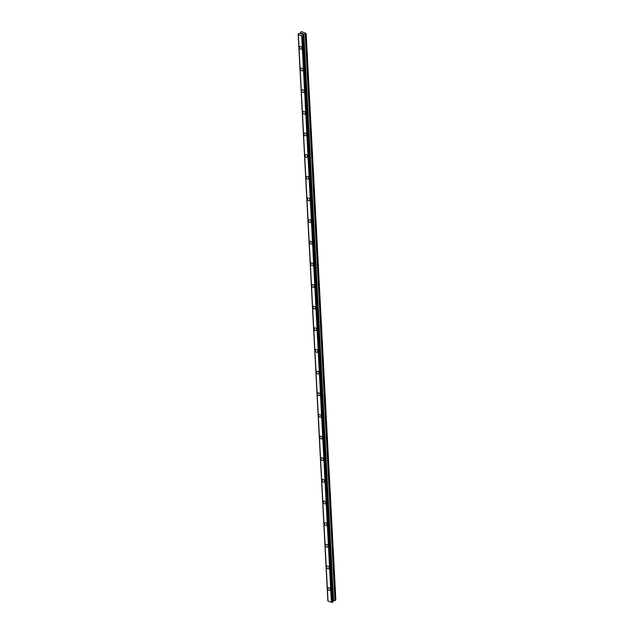 <?xml version="1.0" encoding="UTF-8"?>
<svg xmlns="http://www.w3.org/2000/svg" width="634" height="634" viewBox="0 0 634 634"><rect width="100%" height="100%" fill="white"/><g stroke="black" fill="none" stroke-linecap="round" stroke-linejoin="round"><path stroke-width="0.95" d="M329.957 590.365A1.577 1.054 54.6 0 1 328.618 590.151A1.577 1.054 54.6 0 1 327.794 588.645A1.577 1.054 54.6 0 1 328.135 587.797A1.577 1.054 54.6 0 1 329.474 588.011A1.577 1.054 54.6 0 1 330.298 589.517A1.577 1.054 54.6 0 1 329.957 590.365A1.577 1.054 54.6 0 1 328.618 590.151A1.577 1.054 54.6 0 1 327.794 588.637A1.577 1.054 54.6 0 1 328.135 587.797M328.824 568.714A1.577 1.054 54.6 0 1 327.477 568.5A1.577 1.054 54.6 0 1 326.661 566.994A1.577 1.054 54.6 0 1 327.001 566.146A1.577 1.054 54.6 0 1 328.341 566.36A1.577 1.054 54.6 0 1 329.165 567.866A1.577 1.054 54.6 0 1 328.824 568.714A1.577 1.054 54.6 0 1 327.485 568.5A1.577 1.054 54.6 0 1 326.661 566.994A1.577 1.054 54.6 0 1 327.001 566.146M327.691 547.063A1.577 1.054 54.6 0 1 326.344 546.849A1.577 1.054 54.6 0 1 325.527 545.343A1.577 1.054 54.6 0 1 325.868 544.495A1.577 1.054 54.6 0 1 327.207 544.709A1.577 1.054 54.6 0 1 328.032 546.223A1.577 1.054 54.6 0 1 327.691 547.063A1.577 1.054 54.6 0 1 326.344 546.849A1.577 1.054 54.6 0 1 325.527 545.343A1.577 1.054 54.6 0 1 325.86 544.495M324.394 523.692A1.577 1.054 54.6 0 1 324.727 522.844A1.577 1.054 54.6 0 1 326.074 523.058A1.577 1.054 54.6 0 1 326.89 524.572A1.577 1.054 54.6 0 1 326.55 525.412A1.577 1.054 54.6 0 1 325.21 525.198A1.577 1.054 54.6 0 1 324.394 523.692M326.55 525.412A1.577 1.054 54.6 0 1 325.21 525.198A1.577 1.054 54.6 0 1 324.386 523.692A1.577 1.054 54.6 0 1 324.727 522.844M325.416 503.768A1.577 1.054 54.6 0 1 324.077 503.547A1.577 1.054 54.6 0 1 323.253 502.041A1.577 1.054 54.6 0 1 323.594 501.193A1.577 1.054 54.6 0 1 324.933 501.415A1.577 1.054 54.6 0 1 325.757 502.921A1.577 1.054 54.6 0 1 325.416 503.768A1.577 1.054 54.6 0 1 324.077 503.547A1.577 1.054 54.6 0 1 323.261 502.041A1.577 1.054 54.6 0 1 323.594 501.193M324.283 482.117A1.577 1.054 54.6 0 1 322.944 481.903A1.577 1.054 54.6 0 1 322.12 480.39A1.577 1.054 54.6 0 1 322.46 479.542A1.577 1.054 54.6 0 1 323.8 479.764A1.577 1.054 54.6 0 1 324.624 481.269A1.577 1.054 54.6 0 1 324.283 482.117A1.577 1.054 54.6 0 1 322.944 481.895A1.577 1.054 54.6 0 1 322.12 480.39A1.577 1.054 54.6 0 1 322.46 479.55M323.15 460.466A1.577 1.054 54.6 0 1 321.81 460.252A1.577 1.054 54.6 0 1 320.986 458.739A1.577 1.054 54.6 0 1 321.327 457.899A1.577 1.054 54.6 0 1 322.666 458.113A1.577 1.054 54.6 0 1 323.491 459.618A1.577 1.054 54.6 0 1 323.15 460.466A1.577 1.054 54.6 0 1 321.81 460.244A1.577 1.054 54.6 0 1 320.986 458.739A1.577 1.054 54.6 0 1 321.327 457.899M322.017 438.815A1.577 1.054 54.6 0 1 320.669 438.601A1.577 1.054 54.6 0 1 319.853 437.095A1.577 1.054 54.6 0 1 320.194 436.247A1.577 1.054 54.6 0 1 321.533 436.461A1.577 1.054 54.6 0 1 322.357 437.967A1.577 1.054 54.6 0 1 322.017 438.815A1.577 1.054 54.6 0 1 320.677 438.601A1.577 1.054 54.6 0 1 319.853 437.088A1.577 1.054 54.6 0 1 320.194 436.247M320.883 417.164A1.577 1.054 54.6 0 1 319.536 416.95A1.577 1.054 54.6 0 1 318.712 415.444A1.577 1.054 54.6 0 1 319.06 414.596A1.577 1.054 54.6 0 1 320.4 414.81A1.577 1.054 54.6 0 1 321.216 416.316A1.577 1.054 54.6 0 1 320.883 417.164A1.577 1.054 54.6 0 1 319.536 416.95A1.577 1.054 54.6 0 1 318.72 415.444A1.577 1.054 54.6 0 1 319.053 414.596M319.742 395.513A1.577 1.054 54.6 0 1 318.403 395.299A1.577 1.054 54.6 0 1 317.579 393.793A1.577 1.054 54.6 0 1 317.919 392.945A1.577 1.054 54.6 0 1 319.267 393.159A1.577 1.054 54.6 0 1 320.083 394.665A1.577 1.054 54.6 0 1 319.742 395.513A1.577 1.054 54.6 0 1 318.403 395.299A1.577 1.054 54.6 0 1 317.586 393.793A1.577 1.054 54.6 0 1 317.919 392.945M318.609 373.862A1.577 1.054 54.6 0 1 317.269 373.648A1.577 1.054 54.6 0 1 316.445 372.142A1.577 1.054 54.6 0 1 316.786 371.294A1.577 1.054 54.6 0 1 318.125 371.508A1.577 1.054 54.6 0 1 318.95 373.022A1.577 1.054 54.6 0 1 318.609 373.862A1.577 1.054 54.6 0 1 317.269 373.648A1.577 1.054 54.6 0 1 316.445 372.142A1.577 1.054 54.6 0 1 316.786 371.294M317.476 352.211A1.577 1.054 54.6 0 1 316.136 351.997A1.577 1.054 54.6 0 1 315.312 350.491A1.577 1.054 54.6 0 1 315.653 349.643A1.577 1.054 54.6 0 1 316.992 349.857A1.577 1.054 54.6 0 1 317.816 351.371A1.577 1.054 54.6 0 1 317.476 352.211A1.577 1.054 54.6 0 1 316.136 351.997A1.577 1.054 54.6 0 1 315.312 350.491A1.577 1.054 54.6 0 1 315.653 349.643M316.342 330.568A1.577 1.054 54.6 0 1 315.003 330.354A1.577 1.054 54.6 0 1 314.179 328.84A1.577 1.054 54.6 0 1 314.519 328A1.577 1.054 54.6 0 1 315.859 328.214A1.577 1.054 54.6 0 1 316.683 329.72A1.577 1.054 54.6 0 1 316.342 330.568A1.577 1.054 54.6 0 1 315.003 330.346A1.577 1.054 54.6 0 1 314.179 328.84A1.577 1.054 54.6 0 1 314.519 327.992M315.209 308.916A1.577 1.054 54.6 0 1 313.862 308.703A1.577 1.054 54.6 0 1 313.045 307.189A1.577 1.054 54.6 0 1 313.386 306.349A1.577 1.054 54.6 0 1 314.726 306.563A1.577 1.054 54.6 0 1 315.55 308.069A1.577 1.054 54.6 0 1 315.209 308.916A1.577 1.054 54.6 0 1 313.87 308.695A1.577 1.054 54.6 0 1 313.045 307.189A1.577 1.054 54.6 0 1 313.386 306.349M311.912 285.538A1.577 1.054 54.6 0 1 312.253 284.698A1.577 1.054 54.6 0 1 313.592 284.912A1.577 1.054 54.6 0 1 314.409 286.417A1.577 1.054 54.6 0 1 314.076 287.265A1.577 1.054 54.6 0 1 312.728 287.043A1.577 1.054 54.6 0 1 311.912 285.538M314.076 287.265A1.577 1.054 54.6 0 1 312.728 287.051A1.577 1.054 54.6 0 1 311.904 285.546A1.577 1.054 54.6 0 1 312.245 284.698M312.942 265.614A1.577 1.054 54.6 0 1 311.595 265.4A1.577 1.054 54.6 0 1 310.779 263.887A1.577 1.054 54.6 0 1 311.112 263.047A1.577 1.054 54.6 0 1 312.459 263.261A1.577 1.054 54.6 0 1 313.275 264.766A1.577 1.054 54.6 0 1 312.934 265.614A1.577 1.054 54.6 0 1 311.595 265.4A1.577 1.054 54.6 0 1 310.771 263.895A1.577 1.054 54.6 0 1 311.112 263.047M311.801 243.963A1.577 1.054 54.6 0 1 310.462 243.749A1.577 1.054 54.6 0 1 309.638 242.243A1.577 1.054 54.6 0 1 309.978 241.395A1.577 1.054 54.6 0 1 311.318 241.609A1.577 1.054 54.6 0 1 312.142 243.115A1.577 1.054 54.6 0 1 311.801 243.963A1.577 1.054 54.6 0 1 310.462 243.749A1.577 1.054 54.6 0 1 309.638 242.243A1.577 1.054 54.6 0 1 309.978 241.395M310.668 222.312A1.577 1.054 54.6 0 1 309.329 222.098A1.577 1.054 54.6 0 1 308.504 220.592A1.577 1.054 54.6 0 1 308.845 219.744A1.577 1.054 54.6 0 1 310.184 219.958A1.577 1.054 54.6 0 1 311.009 221.472A1.577 1.054 54.6 0 1 310.668 222.312A1.577 1.054 54.6 0 1 309.329 222.098A1.577 1.054 54.6 0 1 308.504 220.592A1.577 1.054 54.6 0 1 308.845 219.744M309.535 200.661A1.577 1.054 54.6 0 1 308.195 200.447A1.577 1.054 54.6 0 1 307.371 198.941A1.577 1.054 54.6 0 1 307.712 198.093A1.577 1.054 54.6 0 1 309.051 198.307A1.577 1.054 54.6 0 1 309.875 199.821A1.577 1.054 54.6 0 1 309.535 200.661A1.577 1.054 54.6 0 1 308.195 200.447A1.577 1.054 54.6 0 1 307.371 198.941A1.577 1.054 54.6 0 1 307.712 198.093M308.401 179.018A1.577 1.054 54.6 0 1 307.054 178.796A1.577 1.054 54.6 0 1 306.238 177.29A1.577 1.054 54.6 0 1 306.579 176.442A1.577 1.054 54.6 0 1 307.918 176.664A1.577 1.054 54.6 0 1 308.742 178.17A1.577 1.054 54.6 0 1 308.401 179.018A1.577 1.054 54.6 0 1 307.062 178.796A1.577 1.054 54.6 0 1 306.238 177.29A1.577 1.054 54.6 0 1 306.579 176.442M307.26 157.367A1.577 1.054 54.6 0 1 305.921 157.153A1.577 1.054 54.6 0 1 305.097 155.639A1.577 1.054 54.6 0 1 305.437 154.799A1.577 1.054 54.6 0 1 306.785 155.013A1.577 1.054 54.6 0 1 307.601 156.519A1.577 1.054 54.6 0 1 307.26 157.367A1.577 1.054 54.6 0 1 305.921 157.145A1.577 1.054 54.6 0 1 305.105 155.639A1.577 1.054 54.6 0 1 305.445 154.791M306.127 135.716A1.577 1.054 54.6 0 1 304.788 135.502A1.577 1.054 54.6 0 1 303.963 133.988A1.577 1.054 54.6 0 1 304.304 133.148A1.577 1.054 54.6 0 1 305.651 133.362A1.577 1.054 54.6 0 1 306.468 134.868A1.577 1.054 54.6 0 1 306.127 135.716A1.577 1.054 54.6 0 1 304.788 135.494A1.577 1.054 54.6 0 1 303.971 133.988A1.577 1.054 54.6 0 1 304.304 133.148M304.994 114.065A1.577 1.054 54.6 0 1 303.654 113.851A1.577 1.054 54.6 0 1 302.83 112.345A1.577 1.054 54.6 0 1 303.171 111.497A1.577 1.054 54.6 0 1 304.51 111.711A1.577 1.054 54.6 0 1 305.334 113.217A1.577 1.054 54.6 0 1 304.994 114.065A1.577 1.054 54.6 0 1 303.654 113.851A1.577 1.054 54.6 0 1 302.83 112.337A1.577 1.054 54.6 0 1 303.171 111.497M303.86 92.413A1.577 1.054 54.6 0 1 302.521 92.199A1.577 1.054 54.6 0 1 301.697 90.694A1.577 1.054 54.6 0 1 302.038 89.846A1.577 1.054 54.6 0 1 303.377 90.06A1.577 1.054 54.6 0 1 304.201 91.565A1.577 1.054 54.6 0 1 303.86 92.413A1.577 1.054 54.6 0 1 302.521 92.199A1.577 1.054 54.6 0 1 301.697 90.694A1.577 1.054 54.6 0 1 302.038 89.846M302.727 70.762A1.577 1.054 54.6 0 1 301.38 70.548A1.577 1.054 54.6 0 1 300.564 69.043A1.577 1.054 54.6 0 1 300.904 68.195A1.577 1.054 54.6 0 1 302.244 68.409A1.577 1.054 54.6 0 1 303.068 69.914A1.577 1.054 54.6 0 1 302.727 70.762A1.577 1.054 54.6 0 1 301.388 70.548A1.577 1.054 54.6 0 1 300.564 69.043A1.577 1.054 54.6 0 1 300.904 68.195M301.594 49.111A1.577 1.054 54.6 0 1 300.247 48.897A1.577 1.054 54.6 0 1 299.43 47.391A1.577 1.054 54.6 0 1 299.771 46.544A1.577 1.054 54.6 0 1 301.11 46.758A1.577 1.054 54.6 0 1 301.935 48.271A1.577 1.054 54.6 0 1 301.594 49.111A1.577 1.054 54.6 0 1 300.254 48.897A1.577 1.054 54.6 0 1 299.43 47.391A1.577 1.054 54.6 0 1 299.771 46.544M302.267 34.307L301.768 34.133L302.267 34.307M302.917 33.848L302.41 33.673L302.917 33.856M303.036 33.84L301.713 34.173M301.515 33.903L300.873 33.8M301.372 33.594L301.942 33.507L301.372 33.594M301.942 33.507L301.404 33.325L301.942 33.515M302.133 33.523L300.968 33.753M303.868 34.196L303.393 35.464L301.705 35.789L298.329 34.608L298.154 33.903L300.175 33.404L300.5 32.207L301.562 31.7L306.159 33.499L303.868 34.196L333.555 600.707L334.918 600.556L335.846 600.01L306.159 33.499M327.992 601.064L298.305 34.553L327.992 601.064L331.392 602.3L333.112 601.912L303.401 35.449L333.08 601.967M333.064 601.016L333.555 600.707M328.016 601.111L298.329 34.601L328.024 601.119M327.921 600.683L298.234 34.173L327.976 600.715M298.186 33.943L327.873 600.358M301.705 35.789L331.392 602.3M301.729 35.789L331.416 602.3M301.824 35.781L331.511 602.292M303.345 34.704L303.369 35.147M302.561 35.686L332.248 602.197M302.735 35.67L332.422 602.181M302.783 35.647L332.47 602.157M302.949 35.623L332.636 602.134M303.004 35.631L332.699 602.141M303.195 35.599L332.89 602.11M303.361 34.513L303.401 35.369M303.757 34.236L333.444 600.747M305.231 34.046L334.918 600.556M305.509 33.959L335.196 600.469M298.154 33.903L327.841 600.406M298.194 34.125L327.889 600.636M303.424 35.409L333.112 601.912M303.385 35.179L303.353 34.672"/></g></svg>
